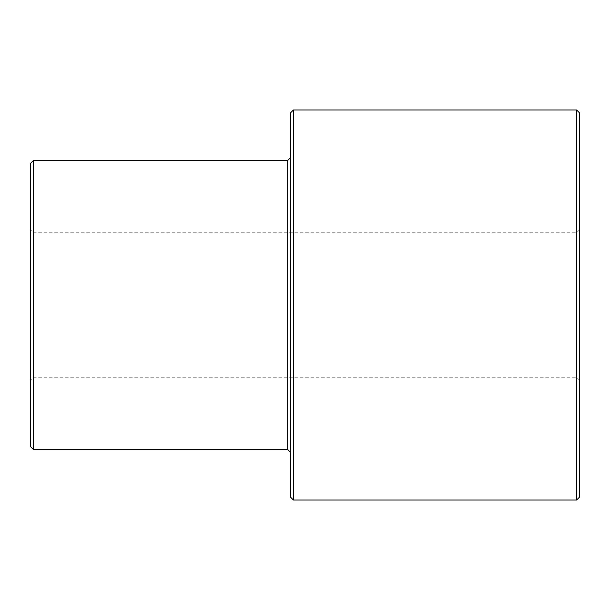 <?xml version="1.0" encoding="UTF-8"?>
<svg xmlns="http://www.w3.org/2000/svg" width="610" height="610" viewBox="0 0 610 610"><rect width="100%" height="100%" fill="white"/><g stroke="black" fill="none" stroke-linecap="round" stroke-linejoin="round"><path stroke-width="0.46" stroke-dasharray="3.05 2.29" d="M30.5 163.419L30.5 446.581M33.39 449.471L33.39 160.529M287.661 160.529L287.661 449.471M290.551 112.85L290.551 497.15M293.44 500.04L293.44 109.96M579.5 497.15L579.5 112.85M576.61 109.96L576.61 500.04M30.5 305L30.5 229.871L30.5 305M33.39 305L33.39 232.761L33.39 305M290.551 305L290.551 452.361L290.551 305M579.5 380.129L576.61 377.239L33.39 377.239L30.5 380.129M579.5 229.871L576.61 232.761L33.39 232.761L30.5 229.871"/><path stroke-width="0.91" d="M33.39 449.471L30.5 446.581L30.5 163.419L33.39 160.529L33.39 449.471L287.661 449.471L287.661 160.529L290.551 157.639M293.44 500.04L290.551 497.15L290.551 112.85L293.44 109.96L293.44 500.04L576.61 500.04L576.61 109.96L293.44 109.96M576.61 109.96L579.5 112.85L579.5 497.15L576.61 500.04M287.661 160.529L33.39 160.529M287.661 449.471L290.551 452.361"/></g></svg>
